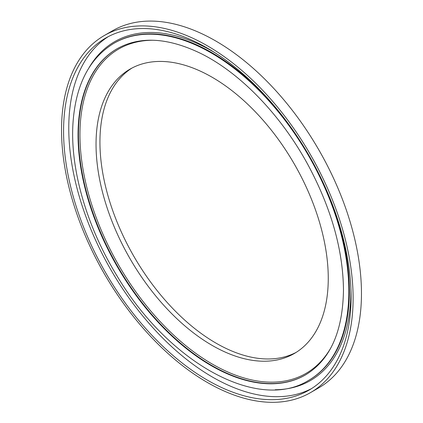 <?xml version="1.0" encoding="UTF-8"?>
<svg xmlns="http://www.w3.org/2000/svg" width="423" height="423" viewBox="0 0 423 423"><rect width="100%" height="100%" fill="white"/><g stroke="black" fill="none" stroke-linecap="round" stroke-linejoin="round"><path stroke-width="0.63" d="M328.259 278.366A164.209 94.805 -120 0 0 256.581 113.11A164.209 94.805 -120 0 0 130.046 69.118A164.209 94.805 -120 0 0 130.046 258.728A164.209 94.805 -120 0 0 294.249 353.533A164.209 94.805 -120 0 0 328.259 278.366M132.018 68.034A164.209 94.805 -120 0 0 133.943 256.481A164.209 94.805 -120 0 0 296.174 352.37M310.413 392.666L318.762 387.849A206.175 119.037 -120 0 0 361.464 293.462A206.175 119.037 -120 0 0 271.466 85.975A206.175 119.037 -120 0 0 112.587 30.736L104.238 35.558A206.175 119.037 -120 0 0 104.238 273.628A206.175 119.037 -120 0 0 310.413 392.666A206.175 119.037 -120 0 0 353.115 298.284A206.175 119.037 -120 0 0 263.117 90.792A206.175 119.037 -120 0 0 104.238 35.558M351.074 297.105A203.289 117.372 -120 0 0 262.339 92.521A203.289 117.372 -120 0 0 105.681 38.054A203.289 117.372 -120 0 0 105.681 272.798A203.289 117.372 -120 0 0 308.97 390.165A203.289 117.372 -120 0 0 351.074 297.105M108.314 36.616A203.289 117.372 -120 0 0 110.874 269.8A203.289 117.372 -120 0 0 311.534 388.61M153.137 40.243A187.278 108.124 -120 0 0 118.726 265.269A187.278 108.124 -120 0 0 330.807 347.97M117.25 48.645A188.341 108.737 -120 0 0 117.451 265.998A188.341 108.737 -120 0 0 305.586 374.857M275.251 389.742A195.685 112.978 -120 0 0 350.889 290.998A195.685 112.978 -120 0 0 350.868 288.031M215.08 52.843A195.685 112.978 -120 0 0 89.19 67.474M309.091 380.103A194.633 112.37 -120 0 0 349.403 290.998A194.633 112.37 -120 0 0 329.533 197.261M283.024 116.706A194.633 112.37 -120 0 0 114.469 42.977L113.903 43.305C89.205 58.379 75.558 85.06 72.973 123.347C70.044 168.856 86.572 226.168 116.616 275.236C167.804 361.956 257.406 412.34 308.536 380.42A194.633 112.37 -120 0 0 348.848 291.32A194.633 112.37 -120 0 0 263.889 95.45A194.633 112.37 -120 0 0 113.903 43.305M117.055 48.756A188.341 108.737 -120 0 0 117.049 266.231A188.341 108.737 -120 0 0 305.39 374.968C330.12 360.042 342.815 331.727 343.476 290.035C343.048 249.782 331.183 207.984 307.886 164.642C280.999 115.114 240.37 73.01 200.867 53.504C167.91 37.547 139.971 35.96 117.055 48.756M309.097 380.097L308.536 380.42"/></g></svg>
